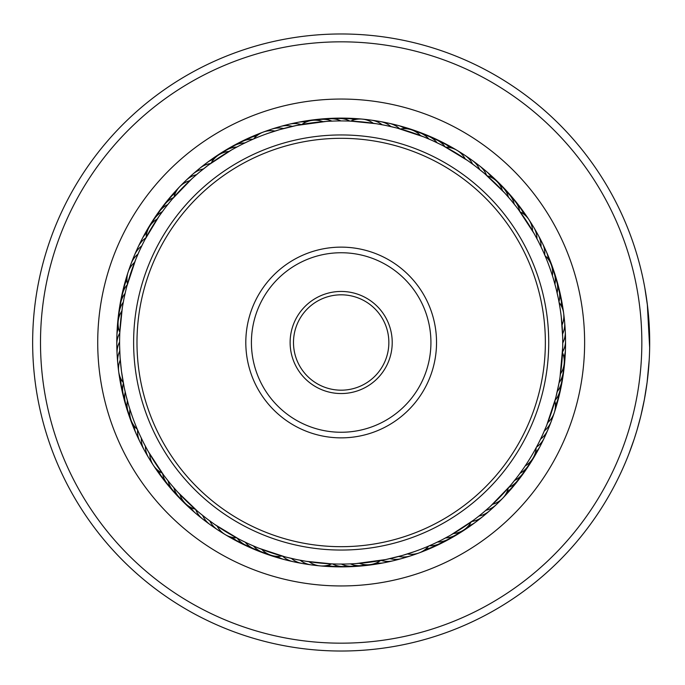 <?xml version="1.0" encoding="UTF-8"?>
<svg xmlns="http://www.w3.org/2000/svg" width="685" height="685" viewBox="0 0 685 685"><rect width="100%" height="100%" fill="white"/><g stroke="black" fill="none" stroke-linecap="round" stroke-linejoin="round"><path stroke-width="1.03" d="M353.845 42.093A300.672 300.672 0 0 0 40.766 329.819A300.672 300.672 0 0 0 328.492 642.907A300.672 300.672 0 0 0 641.571 355.181A300.672 300.672 0 0 0 353.845 42.093M328.166 650.75A308.524 308.524 0 0 1 32.923 329.494A308.524 308.524 0 0 1 354.179 34.25A308.524 308.524 0 0 1 649.423 355.506A308.524 308.524 0 0 1 328.166 650.75M351.439 99.265A243.458 243.458 0 0 1 584.408 352.766A243.458 243.458 0 0 1 330.906 585.735A243.458 243.458 0 0 1 97.938 332.234A243.458 243.458 0 0 1 351.439 99.265M331.711 566.683A224.38 224.38 0 0 0 565.356 351.962A224.38 224.38 0 0 0 350.634 118.317A224.38 224.38 0 0 0 116.989 333.038A224.38 224.38 0 0 0 331.711 566.683M649.217 359.736L647.102 382.393L644.397 399.441L640.929 415.521M640.364 417.807L639.233 422.174M638.3 425.573L637.547 428.228M637.341 428.921L636.271 432.518M637.786 427.397L636.605 431.413M636.074 433.168L635.457 435.129M634.807 437.193L634.019 439.607M633.719 440.489L634.199 439.051M634.447 438.289L636.947 430.283M637.084 429.82L640.86 415.804M649.645 336.892L649.568 333.535M648.832 319.416L648.078 310.93M647.779 308.139L647.496 305.75M649.654 347.56L647.316 304.217L644.816 287.82L647.522 305.964M647.804 308.404L649.645 336.969M647.394 304.893L648.113 311.307M648.447 314.8L648.558 316.059M648.858 365.216L648.241 372.426M633.394 441.474L629.027 453.513M628.976 453.65L634.199 439.068M124.062 298.249L124.182 297.658M122.444 307.068L122.041 309.654M121.827 311.11A22.442 22.442 0 0 0 119.832 332.293L122.29 308.036M164.76 208.428L165.427 207.555M144.818 239.818L158.929 216.469M240.401 145.16L240.94 144.886M208.814 164.794L231.658 149.878M346.422 120.988L342.397 120.928M337.431 120.954L333.407 121.057M327.045 121.373L324.433 121.553M296.596 125.449L326.069 121.442M432.629 140.682L433.177 140.93M397.583 128.223L423.493 136.786M484.963 173.922L504.597 192.87M550.269 269.196L552.41 275.61A22.442 22.442 0 0 0 545.02 255.659L543.779 252.808M543.385 251.909L544.438 254.306M555.963 396.915L558.943 383.394M559.893 377.932L560.424 374.507M562.685 347.817L562.745 344.058M517.586 476.572L517.218 477.051M537.519 445.181L533.94 451.757M441.936 539.84L441.405 540.114M473.523 520.206L450.687 535.122M337.32 564.046L339.94 564.072M344.906 564.046L348.93 563.943M355.301 563.627L357.912 563.447M385.741 559.551L356.277 563.558M249.717 544.318L249.169 544.07M284.763 556.777L258.853 548.214M171.207 484.655L170.822 484.192M197.374 511.078L177.749 492.13M139.637 250.402L142.994 243.398M143.422 242.55L144.098 241.223M136.067 258.656L139.132 251.523M139.526 250.659L140.151 249.306M126.811 286.424L135.613 259.795M135.964 258.913L136.401 257.843M199.558 172.081L207.555 165.744M192.759 177.972L198.616 172.868M199.344 172.26L200.234 171.524M172.372 198.967L191.851 178.794M192.553 178.16L193.41 177.381M267.981 133.361L280.011 129.534L296.494 125.475M250.068 140.519L252.679 139.363M386.117 125.526L396.058 127.83M377.341 123.899L384.91 125.286M385.843 125.475L386.468 125.603M362.245 119.113A22.442 22.442 0 0 0 350.643 121.125L376.048 123.685M376.853 123.814L374.335 123.42M475.801 166.515L483.764 172.903M468.549 161.198L474.825 165.77M475.587 166.344L476.092 166.738M443.546 145.991L467.547 160.495M468.326 161.035L469.542 161.9M542.726 250.462L545.02 255.659M538.83 242.362L542.212 249.349M543.008 251.07L543.214 251.541M534.6 234.424L538.273 241.266M538.701 242.113L538.992 242.678M518.673 209.867L534 233.354M534.463 234.176L535.19 235.477M562.719 338.715L562.727 345.788M562.71 346.61L562.693 347.389M561.246 316.744L562.676 336.806M558.712 300.407L559.97 307.539M542.7 434.598L539.352 441.602M538.924 442.45L538.247 443.777M546.27 426.344L542.554 434.924M555.535 398.576L546.733 425.205M546.382 426.087L545.808 427.466M489.587 507.028L483.73 512.132M483.002 512.74L481.846 513.69M509.974 486.033L490.494 506.206M489.792 506.84L488.679 507.842M414.365 551.639L402.335 555.466L385.843 559.525M431.995 544.609L429.666 545.637M296.228 559.474L286.287 557.17M305.005 561.101L297.436 559.713M296.502 559.525L295.877 559.397M320.092 565.887A22.442 22.442 0 0 0 331.703 563.875L306.298 561.315M305.484 561.186L308.002 561.58M206.536 518.485L200.457 513.656M199.72 513.056L198.581 512.097M213.788 523.802L207.521 519.23M206.759 518.656L205.577 517.749M238.8 539.009L214.799 524.504M214.02 523.965L212.804 523.1M139.612 434.538L137.325 429.341A22.442 22.442 0 0 1 129.927 409.39M143.516 442.638L140.125 435.651M139.338 433.93L139.123 433.459M147.746 450.576L144.073 443.734M143.644 442.887L143.353 442.322M163.672 475.133L148.345 451.646M147.874 450.824L147.155 449.523M119.635 338.082L119.652 337.611M120.029 356.371L119.618 345.754M132.068 415.804L129.636 408.448M124.216 387.53L121.476 371.287L120.123 357.81M124.353 296.845L125.809 290.389M126.031 289.472L126.382 288.085M122.641 305.912L123.874 299.165M165.633 207.29L169.752 202.109M170.351 201.381L171.259 200.277M159.468 215.698L164.194 209.182M249.794 140.648L251.095 140.057M241.677 144.518L247.636 141.632M232.48 149.416L239.562 145.597M433.93 141.273L442.013 145.203M424.366 137.137L431.773 140.288M511.138 200.345L516.19 206.613M516.764 207.358L517.637 208.497M505.23 193.564L510.53 199.626M556.04 288.376L558.301 298.335M553.66 279.703L556.331 289.558M297.478 125.278L292.812 126.263M288.702 127.222L284.078 128.403M280.011 129.534L274.985 131.04A22.442 22.442 0 0 0 253.655 138.944M119.644 337.774L119.601 340.942M560.869 313.713A221.58 221.58 0 0 0 312.386 122.803A221.58 221.58 0 0 0 121.476 371.287A221.58 221.58 0 0 0 369.96 562.197A221.58 221.58 0 0 0 560.869 313.713M119.935 354.736L120.2 358.923M139.535 434.367L137.899 430.694M402.335 555.466L407.361 553.96A22.442 22.442 0 0 0 428.69 546.056L431.242 544.943M393.644 557.778L398.721 556.468A22.442 22.442 0 0 0 414.673 554.054A22.442 22.442 162.7 0 1 398.721 556.468M384.867 559.722L389.534 558.737M538.47 443.349L540.585 439.085A22.442 22.442 113.6 0 0 549.207 425.445M128.677 405.297L126.014 395.442M126.305 396.624L124.242 387.659M177.115 491.436L171.807 485.374M170.291 483.559L166.155 478.387M165.573 477.642L164.708 476.503M257.98 547.863L250.573 544.712M248.415 543.727L240.324 539.797M345.308 564.038L338.304 564.055M449.865 535.584L442.775 539.403M440.669 540.482L433.468 543.941M432.552 544.352L428.69 546.056M522.056 470.467L518.151 475.818M516.713 477.71L511.078 484.723M562.702 347.218L560.047 376.964M123.24 382.53A22.442 22.442 0 0 1 120.286 359.967M118.565 367.083A22.442 22.442 -94.4 0 1 119.755 350.994A22.442 22.442 0 0 0 118.565 367.083M117.752 358.032A22.442 22.442 -92.1 0 1 119.592 342.003M117.306 348.956A22.442 22.442 90.2 0 1 116.801 344.427A22.442 22.442 0 0 0 117.306 348.956M116.801 344.392A22.442 22.442 90.2 0 1 119.798 333.013A22.442 22.442 0 0 0 116.801 344.392M117.221 339.863A22.442 22.442 92.6 0 1 118.462 327.79A22.442 22.442 0 0 0 117.221 339.863M117.52 330.778A22.442 22.442 -85.1 0 1 118.12 321.916A22.442 22.442 0 0 0 117.52 330.778M118.154 321.479A22.442 22.442 97.2 0 1 119.139 312.882M119.19 312.446A22.442 22.442 99.5 0 1 120.526 303.892A22.442 22.442 0 0 0 119.19 312.446M120.594 303.464A22.442 22.442 101.9 0 1 121.014 299.157M121.022 299.139A22.442 22.442 101.9 0 1 122.273 294.97M122.358 294.55A22.442 22.442 -75.8 0 1 124.379 286.133A22.442 22.442 0 0 0 122.358 294.55M124.49 285.705A22.442 22.442 -73.5 0 1 126.845 277.382M129.97 415.881A22.442 22.442 -93.3 0 1 127.393 400.759A22.442 22.442 0 0 0 129.97 415.881M127.162 407.25A22.442 22.442 89.1 0 1 125.201 392.034A22.442 22.442 0 0 0 127.162 407.25M124.713 398.516A22.442 22.442 91.4 0 1 123.368 383.232A22.442 22.442 0 0 0 124.713 398.516M122.624 389.679A22.442 22.442 -86.3 0 1 120.98 378.985M120.885 380.774A22.442 22.442 -84 0 1 119.678 375.902A22.442 22.442 0 0 0 120.885 380.774M118.548 367.323A22.442 22.442 98.4 0 1 118.505 366.886A22.442 22.442 0 0 0 118.548 367.323M117.726 358.264A22.442 22.442 100.7 0 1 117.7 357.827A22.442 22.442 0 0 0 117.726 358.264M117.263 349.187A22.442 22.442 -77 0 1 117.255 348.751M117.178 340.094A22.442 22.442 -74.7 0 1 117.186 339.657M162.191 473.121A22.442 22.442 0 0 1 153.38 465.303M153.371 465.286A22.442 22.442 0 0 1 149.741 454.078M236.59 537.845A22.442 22.442 0 0 1 225.254 534.625M225.245 534.617A22.442 22.442 0 0 1 217.111 526.089M320.075 565.887A22.442 22.442 0 0 1 309.055 561.734M508.347 487.925A22.442 22.442 0 0 1 492.549 504.306M554.884 400.99A22.442 22.442 0 0 1 547.76 422.602M559.106 302.47A22.442 22.442 0 0 1 562.06 325.033M520.155 211.879A22.442 22.442 0 0 1 528.966 219.697M528.974 219.714A22.442 22.442 0 0 1 532.605 230.922M445.755 147.155A22.442 22.442 0 0 1 457.083 150.375M457.101 150.383A22.442 22.442 0 0 1 465.235 158.911M362.262 119.113A22.442 22.442 0 0 1 373.291 123.266M173.999 197.075A22.442 22.442 0 0 1 179.658 186.74M179.667 186.731A22.442 22.442 0 0 1 189.788 180.694M127.453 284.01A22.442 22.442 0 0 1 128.069 272.245M128.078 272.228A22.442 22.442 0 0 1 134.577 262.398M151.274 461.236A22.442 22.442 -120.1 0 1 145.374 446.218A22.442 22.442 0 0 0 151.274 461.236M221.597 531.868A22.442 22.442 -145.8 0 1 209.764 520.908A22.442 22.442 0 0 0 221.597 531.868M315.605 564.997A22.442 22.442 -171.6 0 1 300.184 560.253A22.442 22.442 0 0 0 315.605 564.997M499.185 501.214A22.442 22.442 137 0 1 485.862 510.316A22.442 22.442 0 0 0 499.185 501.214M552.401 416.934A22.442 22.442 111.3 0 1 544.344 430.916A22.442 22.442 0 0 0 552.401 416.934M563.781 317.917A22.442 22.442 85.6 0 1 562.582 334.006A22.442 22.442 0 0 0 563.781 317.917M531.072 223.764A22.442 22.442 59.9 0 1 536.971 238.782A22.442 22.442 0 0 0 531.072 223.764M460.748 153.132A22.442 22.442 34.2 0 1 472.581 164.092A22.442 22.442 0 0 0 460.748 153.132M366.74 120.003A22.442 22.442 8.4 0 1 382.161 124.747A22.442 22.442 0 0 0 366.74 120.003M267.664 130.946A22.442 22.442 -17.3 0 1 283.624 128.532A22.442 22.442 0 0 0 267.664 130.946M183.152 183.785A22.442 22.442 -43 0 1 196.484 174.684A22.442 22.442 0 0 0 183.152 183.785M129.944 268.066A22.442 22.442 -68.7 0 1 138.002 254.084A22.442 22.442 0 0 0 129.944 268.066M146.616 453.436A22.442 22.442 -117.8 0 1 141.324 438.186M214.011 526.859A22.442 22.442 -143.5 0 1 202.632 515.428M306.597 563.781A22.442 22.442 -169.2 0 1 291.382 558.412M406.034 556.862A22.442 22.442 165.1 0 1 389.988 558.635M492.618 507.499A22.442 22.442 139.3 0 1 478.935 516.045M564.594 326.968A22.442 22.442 87.9 0 1 562.745 342.997M535.73 231.564A22.442 22.442 62.2 0 1 541.022 246.814M468.326 158.141A22.442 22.442 36.5 0 1 479.714 169.572M375.748 121.219A22.442 22.442 10.8 0 1 390.964 126.588M276.312 128.138A22.442 22.442 -14.9 0 1 292.349 126.365M189.728 177.501A22.442 22.442 -40.7 0 1 203.411 168.955M133.138 259.555A22.442 22.442 -66.4 0 1 141.752 245.915M142.274 445.447A22.442 22.442 64.5 0 1 139.86 441.594A22.442 22.442 0 0 0 142.274 445.447M139.843 441.56A22.442 22.442 64.5 0 1 137.608 430A22.442 22.442 0 0 0 139.843 441.56M206.639 521.55A22.442 22.442 38.8 0 1 202.786 519.127A22.442 22.442 0 0 0 206.639 521.55M202.76 519.102A22.442 22.442 38.8 0 1 195.73 509.657A22.442 22.442 0 0 0 202.76 519.102M297.65 562.197A22.442 22.442 13.1 0 1 293.129 561.674A22.442 22.442 0 0 0 297.65 562.197M293.094 561.666A22.442 22.442 13.1 0 1 282.657 556.211A22.442 22.442 0 0 0 293.094 561.666M397.283 559.32A22.442 22.442 -12.6 0 1 392.984 560.818A22.442 22.442 0 0 0 397.283 559.32M392.95 560.827A22.442 22.442 -12.6 0 1 381.185 560.433A22.442 22.442 0 0 0 392.95 560.827M485.793 513.502A22.442 22.442 -38.3 0 1 482.574 516.721A22.442 22.442 0 0 0 485.793 513.502M482.548 516.738A22.442 22.442 -38.3 0 1 471.777 521.49A22.442 22.442 0 0 0 482.548 516.738M545.671 433.819A22.442 22.442 -64.1 0 1 544.164 438.109A22.442 22.442 0 0 0 545.671 433.819M544.147 438.143A22.442 22.442 -64.1 0 1 536.509 447.099A22.442 22.442 0 0 0 544.147 438.143M565.039 336.044A22.442 22.442 -89.8 0 1 565.545 340.573A22.442 22.442 0 0 0 565.039 336.044M565.545 340.608A22.442 22.442 -89.8 0 1 562.548 351.987A22.442 22.442 0 0 0 565.545 340.608M540.071 239.553A22.442 22.442 -115.5 0 1 542.486 243.406A22.442 22.442 0 0 0 540.071 239.553M542.503 243.44A22.442 22.442 -115.5 0 1 544.738 255A22.442 22.442 0 0 0 542.503 243.44M475.707 163.45A22.442 22.442 -141.2 0 1 479.56 165.873A22.442 22.442 0 0 0 475.707 163.45M479.586 165.898A22.442 22.442 -141.2 0 1 486.615 175.343A22.442 22.442 0 0 0 479.586 165.898M384.696 122.803A22.442 22.442 -166.9 0 1 389.217 123.326A22.442 22.442 0 0 0 384.696 122.803M389.251 123.334A22.442 22.442 -166.9 0 1 399.68 128.789A22.442 22.442 0 0 0 389.251 123.334M285.063 125.68A22.442 22.442 167.4 0 1 289.361 124.182A22.442 22.442 0 0 0 285.063 125.68M289.395 124.173A22.442 22.442 167.4 0 1 301.16 124.567A22.442 22.442 0 0 0 289.395 124.173M196.544 171.498A22.442 22.442 141.7 0 1 199.772 168.279A22.442 22.442 0 0 0 196.544 171.498M199.797 168.262A22.442 22.442 141.7 0 1 210.569 163.51A22.442 22.442 0 0 0 199.797 168.262M136.675 251.181A22.442 22.442 115.9 0 1 138.182 246.891A22.442 22.442 0 0 0 136.675 251.181M138.199 246.857A22.442 22.442 115.9 0 1 145.836 237.9A22.442 22.442 0 0 0 138.199 246.857M138.259 437.295A22.442 22.442 66.8 0 1 135.998 433.331A22.442 22.442 0 0 0 138.259 437.295M135.99 433.314A22.442 22.442 66.8 0 1 134.132 425.873A22.442 22.442 0 0 0 135.99 433.314M199.481 515.942A22.442 22.442 41.1 0 1 195.73 513.356A22.442 22.442 0 0 0 199.481 515.942M195.713 513.348A22.442 22.442 41.1 0 1 190.807 507.448A22.442 22.442 0 0 0 195.713 513.348M288.77 560.244A22.442 22.442 15.4 0 1 284.266 559.542A22.442 22.442 0 0 0 288.77 560.244M284.241 559.542A22.442 22.442 15.4 0 1 277.271 556.348A22.442 22.442 0 0 0 284.249 559.542M388.438 561.417A22.442 22.442 -10.3 0 1 376.382 562.899A22.442 22.442 0 0 0 388.438 561.417M478.738 519.23A22.442 22.442 -36 0 1 475.381 522.321A22.442 22.442 0 0 0 478.738 519.23M475.364 522.33A22.442 22.442 -36 0 1 468.523 525.797A22.442 22.442 0 0 0 475.364 522.33M541.801 442.039A22.442 22.442 -61.7 0 1 535.439 452.383A22.442 22.442 0 0 0 541.801 442.039M565.116 345.137A22.442 22.442 -87.4 0 1 563.883 357.21A22.442 22.442 0 0 0 565.116 345.137M544.087 247.705A22.442 22.442 -113.2 0 1 546.347 251.669A22.442 22.442 0 0 0 544.087 247.705M546.356 251.686A22.442 22.442 -113.2 0 1 548.214 259.127A22.442 22.442 0 0 0 546.356 251.686M482.865 169.058A22.442 22.442 -138.9 0 1 486.615 171.644A22.442 22.442 0 0 0 482.865 169.058M486.633 171.652A22.442 22.442 -138.9 0 1 491.53 177.552A22.442 22.442 0 0 0 486.633 171.652M393.575 124.756A22.442 22.442 -164.6 0 1 398.079 125.458A22.442 22.442 0 0 0 393.575 124.756M398.096 125.458A22.442 22.442 -164.6 0 1 405.075 128.652A22.442 22.442 0 0 0 398.096 125.458M293.908 123.583A22.442 22.442 169.7 0 1 305.955 122.101A22.442 22.442 0 0 0 293.908 123.583M203.608 165.77A22.442 22.442 144 0 1 213.814 159.203A22.442 22.442 0 0 0 203.608 165.77M140.545 242.961A22.442 22.442 118.3 0 1 146.898 232.617A22.442 22.442 0 0 0 140.545 242.961M134.577 428.981A22.442 22.442 -110.8 0 1 131.28 420.736A22.442 22.442 0 0 0 134.577 428.981M192.562 510.051A22.442 22.442 -136.5 0 1 186.003 504.057A22.442 22.442 0 0 0 192.562 510.051M279.977 557.941A22.442 22.442 -162.3 0 1 271.466 555.381A22.442 22.442 0 0 0 279.977 557.941M379.516 563.156A22.442 22.442 172 0 1 370.739 564.543A22.442 22.442 0 0 0 379.516 563.156M471.451 524.667A22.442 22.442 146.3 0 1 464.147 529.728A22.442 22.442 0 0 0 471.451 524.667M537.597 450.105A22.442 22.442 120.6 0 1 533.204 457.828A22.442 22.442 0 0 0 537.597 450.105M564.825 354.222A22.442 22.442 94.9 0 1 564.226 363.084A22.442 22.442 0 0 0 564.825 354.222M547.76 256.019A22.442 22.442 69.2 0 1 551.065 264.264A22.442 22.442 0 0 0 547.76 256.019M489.784 174.949A22.442 22.442 43.5 0 1 496.334 180.943A22.442 22.442 0 0 0 489.784 174.949M402.369 127.059A22.442 22.442 17.7 0 1 410.872 129.619A22.442 22.442 0 0 0 402.369 127.059M302.83 121.844A22.442 22.442 -8 0 1 311.606 120.457A22.442 22.442 0 0 0 302.83 121.844M210.886 160.333A22.442 22.442 -33.7 0 1 218.198 155.272A22.442 22.442 0 0 0 210.886 160.333M144.749 234.895A22.442 22.442 -59.4 0 1 149.142 227.172A22.442 22.442 0 0 0 144.749 234.895M131.118 420.325A22.442 22.442 71.5 0 1 128.275 412.147M185.686 503.758A22.442 22.442 45.8 0 1 179.581 497.627M271.054 555.244A22.442 22.442 20.1 0 1 262.886 552.375M370.302 564.603A22.442 22.442 -5.6 0 1 361.706 565.553M463.788 529.967A22.442 22.442 -31.4 0 1 456.45 534.557M532.981 458.205A22.442 22.442 -57.1 0 1 528.366 465.526M564.183 363.521A22.442 22.442 -82.8 0 1 563.207 372.118M551.219 264.675A22.442 22.442 -108.5 0 1 554.071 272.853M496.651 181.242A22.442 22.442 -134.2 0 1 502.764 187.373M411.291 129.756A22.442 22.442 -159.9 0 1 419.451 132.625M312.043 120.397A22.442 22.442 174.4 0 1 320.64 119.447M218.558 155.033A22.442 22.442 148.6 0 1 225.896 150.443M149.364 226.795A22.442 22.442 122.9 0 1 153.979 219.474M128.138 411.736A22.442 22.442 73.8 0 1 126.485 407.746A22.442 22.442 0 0 0 128.138 411.736M126.477 407.712A22.442 22.442 73.8 0 1 125.62 403.456A22.442 22.442 0 0 0 126.477 407.712M179.273 497.31A22.442 22.442 48.1 0 1 176.054 494.433A22.442 22.442 0 0 0 179.273 497.31M176.028 494.407A22.442 22.442 48.1 0 1 173.416 490.94A22.442 22.442 0 0 0 176.028 494.407M262.475 552.23A22.442 22.442 22.4 0 1 258.331 551.031A22.442 22.442 0 0 0 262.475 552.23M258.296 551.014A22.442 22.442 22.4 0 1 254.435 549.028A22.442 22.442 0 0 0 258.296 551.014M361.269 565.604A22.442 22.442 -3.3 0 1 357.013 566.324A22.442 22.442 0 0 0 361.269 565.604M356.971 566.324A22.442 22.442 -3.3 0 1 352.629 566.204A22.442 22.442 0 0 0 356.971 566.324M456.073 534.788A22.442 22.442 -29 0 1 452.554 537.28A22.442 22.442 0 0 0 456.073 534.788M452.52 537.305A22.442 22.442 -29 0 1 448.564 539.078A22.442 22.442 0 0 0 452.52 537.305M528.126 465.886A22.442 22.442 -54.7 0 1 526.037 469.67A22.442 22.442 0 0 0 528.126 465.886M526.02 469.696A22.442 22.442 -54.7 0 1 523.22 473.018A22.442 22.442 0 0 0 526.02 469.696M563.147 372.554A22.442 22.442 -80.5 0 1 561.82 381.108A22.442 22.442 0 0 0 563.147 372.554M554.208 273.264A22.442 22.442 -106.2 0 1 555.86 277.254A22.442 22.442 0 0 0 554.208 273.264M555.869 277.288A22.442 22.442 -106.2 0 1 556.717 281.544A22.442 22.442 0 0 0 555.869 277.288M503.073 187.69A22.442 22.442 -131.9 0 1 506.283 190.567A22.442 22.442 0 0 0 503.073 187.69M506.309 190.593A22.442 22.442 -131.9 0 1 508.929 194.06A22.442 22.442 0 0 0 506.309 190.593M419.862 132.77A22.442 22.442 -157.6 0 1 424.015 133.969A22.442 22.442 0 0 0 419.862 132.77M424.049 133.986A22.442 22.442 -157.6 0 1 427.911 135.972A22.442 22.442 0 0 0 424.049 133.986M321.077 119.395A22.442 22.442 176.7 0 1 325.332 118.676A22.442 22.442 0 0 0 321.077 119.395M325.366 118.676A22.442 22.442 176.7 0 1 329.708 118.796A22.442 22.442 0 0 0 325.366 118.676M226.264 150.212A22.442 22.442 151 0 1 229.792 147.72A22.442 22.442 0 0 0 226.264 150.212M229.817 147.695A22.442 22.442 151 0 1 233.782 145.922A22.442 22.442 0 0 0 229.817 147.695M154.211 219.114A22.442 22.442 125.3 0 1 156.308 215.33A22.442 22.442 0 0 0 154.211 219.114M156.326 215.304A22.442 22.442 125.3 0 1 159.125 211.982A22.442 22.442 0 0 0 156.326 215.304M125.501 403.037A22.442 22.442 76.1 0 1 123.326 394.654M173.125 490.614A22.442 22.442 50.4 0 1 167.534 484.012M254.032 548.856A22.442 22.442 24.7 0 1 249.922 547.495M249.914 547.486A22.442 22.442 24.7 0 1 246.129 545.337M352.201 566.23A22.442 22.442 -1 0 1 343.545 566.486M448.178 539.292A22.442 22.442 -26.7 0 1 444.548 541.647M444.539 541.655A22.442 22.442 -26.7 0 1 440.498 543.274M522.963 473.378A22.442 22.442 -52.4 0 1 520.72 477.068M520.711 477.085A22.442 22.442 -52.4 0 1 517.774 480.296M561.751 381.536A22.442 22.442 -78.1 0 1 561.323 385.843M561.323 385.86A22.442 22.442 -78.1 0 1 560.073 390.03M556.845 281.963A22.442 22.442 -103.9 0 1 559.011 290.346M509.22 194.386A22.442 22.442 -129.6 0 1 514.812 200.988M428.313 136.144A22.442 22.442 -155.3 0 1 432.415 137.505M432.432 137.514A22.442 22.442 -155.3 0 1 436.217 139.663M330.144 118.77A22.442 22.442 179 0 1 338.792 118.514M234.167 145.708A22.442 22.442 153.3 0 1 237.789 143.353M237.806 143.345A22.442 22.442 153.3 0 1 241.848 141.726M159.374 211.622A22.442 22.442 127.6 0 1 161.626 207.932M161.634 207.915A22.442 22.442 127.6 0 1 164.571 204.704M123.223 394.235A22.442 22.442 -101.5 0 1 121.391 385.775A22.442 22.442 0 0 0 123.223 394.235M167.251 483.678A22.442 22.442 -127.2 0 1 161.934 476.846A22.442 22.442 0 0 0 167.251 483.678M245.727 545.157A22.442 22.442 -153 0 1 237.978 541.313A22.442 22.442 0 0 0 245.727 545.157M343.108 566.495A22.442 22.442 -178.7 0 1 334.46 566.401A22.442 22.442 0 0 0 343.108 566.495M440.104 543.47A22.442 22.442 155.6 0 1 432.269 547.144A22.442 22.442 0 0 0 440.104 543.47M517.509 480.647A22.442 22.442 129.9 0 1 512.038 487.352A22.442 22.442 0 0 0 517.509 480.647M559.979 390.45A22.442 22.442 104.2 0 1 557.967 398.867A22.442 22.442 0 0 0 559.979 390.45M559.123 290.765A22.442 22.442 78.5 0 1 560.955 299.225A22.442 22.442 0 0 0 559.123 290.765M515.086 201.321A22.442 22.442 52.8 0 1 520.412 208.154A22.442 22.442 0 0 0 515.086 201.321M436.61 139.843A22.442 22.442 27 0 1 444.368 143.687A22.442 22.442 0 0 0 436.61 139.843M339.229 118.505A22.442 22.442 1.3 0 1 347.886 118.599A22.442 22.442 0 0 0 339.229 118.505M242.233 141.53A22.442 22.442 -24.4 0 1 250.076 137.856A22.442 22.442 0 0 0 242.233 141.53M164.837 204.353A22.442 22.442 -50.1 0 1 170.308 197.648A22.442 22.442 0 0 0 164.837 204.353M121.305 385.347A22.442 22.442 -99.2 0 1 119.815 376.818M161.669 476.503A22.442 22.442 -124.9 0 1 156.625 469.465M237.584 541.116A22.442 22.442 -150.6 0 1 229.989 536.963M334.023 566.392A22.442 22.442 -176.3 0 1 325.375 565.938M431.867 547.324A22.442 22.442 157.9 0 1 423.887 550.671M511.755 487.686A22.442 22.442 132.2 0 1 506.018 494.168M557.855 399.295A22.442 22.442 106.5 0 1 555.501 407.618M561.041 299.653A22.442 22.442 80.8 0 1 562.531 308.181M520.677 208.497A22.442 22.442 55.1 0 1 525.712 215.535M444.762 143.884A22.442 22.442 29.4 0 1 452.348 148.037M348.322 118.608A22.442 22.442 3.7 0 1 356.971 119.062M250.47 137.676A22.442 22.442 -22.1 0 1 258.459 134.328M170.591 197.314A22.442 22.442 -47.8 0 1 176.328 190.832M195.191 509.186A22.442 22.442 0 0 1 179.872 494.416M281.972 556.023A22.442 22.442 0 0 1 261.764 549.361M380.475 560.561A22.442 22.442 0 0 1 359.377 563.327M471.194 521.91A22.442 22.442 0 0 1 453.384 533.564M536.167 447.733A22.442 22.442 0 0 1 525.172 465.954M562.513 352.707A22.442 22.442 0 0 1 560.51 373.89M487.155 175.814A22.442 22.442 0 0 1 502.473 190.584M400.374 128.977A22.442 22.442 0 0 1 420.581 135.639M301.871 124.439A22.442 22.442 0 0 1 322.969 121.673M211.143 163.09A22.442 22.442 0 0 1 228.953 151.436M146.179 237.267A22.442 22.442 0 0 1 157.173 219.046M182.724 500.247A22.442 22.442 -119 0 1 173.844 487.746A22.442 22.442 0 0 0 182.724 500.247M266.859 553.377A22.442 22.442 -144.7 0 1 253.433 545.962A22.442 22.442 0 0 0 266.859 553.377M365.713 564.731A22.442 22.442 -170.4 0 1 350.403 563.883A22.442 22.442 0 0 0 365.713 564.731M459.712 532.074A22.442 22.442 163.9 0 1 445.541 537.956A22.442 22.442 0 0 0 459.712 532.074M530.224 461.87A22.442 22.442 138.2 0 1 520.009 473.318A22.442 22.442 0 0 0 530.224 461.87M563.293 368.025A22.442 22.442 112.4 0 1 559.063 382.761A22.442 22.442 0 0 0 563.293 368.025M552.375 269.119A22.442 22.442 86.7 0 1 554.953 284.241A22.442 22.442 0 0 0 552.375 269.119M499.622 184.753A22.442 22.442 61 0 1 508.501 197.254A22.442 22.442 0 0 0 499.622 184.753M415.478 131.623A22.442 22.442 35.3 0 1 428.913 139.038A22.442 22.442 0 0 0 415.478 131.623M316.624 120.269A22.442 22.442 9.6 0 1 331.942 121.117A22.442 22.442 0 0 0 316.624 120.269M222.634 152.926A22.442 22.442 -16.1 0 1 236.804 147.044A22.442 22.442 0 0 0 222.634 152.926M152.121 223.13A22.442 22.442 -41.8 0 1 162.328 211.682A22.442 22.442 0 0 0 152.121 223.13M119.044 316.975A22.442 22.442 -67.6 0 1 123.283 302.239A22.442 22.442 0 0 0 119.044 316.975M176.456 493.688A22.442 22.442 63.3 0 1 168.082 480.836A22.442 22.442 0 0 0 176.456 493.688M258.365 550.183A22.442 22.442 37.6 0 1 245.247 542.237A22.442 22.442 0 0 0 258.365 550.183M356.679 565.545A22.442 22.442 11.9 0 1 341.413 564.08A22.442 22.442 0 0 0 356.679 565.545M451.92 536.732A22.442 22.442 -13.8 0 1 437.527 542.032A22.442 22.442 0 0 0 451.92 536.732M525.224 469.448A22.442 22.442 -39.5 0 1 514.555 480.468A22.442 22.442 0 0 0 525.224 469.448M562.077 377.015A22.442 22.442 -65.2 0 1 557.247 391.572A22.442 22.442 0 0 0 562.077 377.015M555.175 277.75A22.442 22.442 -90.9 0 1 557.136 292.966A22.442 22.442 0 0 0 555.175 277.75M505.89 191.312A22.442 22.442 -116.7 0 1 514.255 204.164A22.442 22.442 0 0 0 505.89 191.312M423.981 134.817A22.442 22.442 -142.4 0 1 437.099 142.763A22.442 22.442 0 0 0 423.981 134.817M325.666 119.455A22.442 22.442 -168.1 0 1 340.933 120.92A22.442 22.442 0 0 0 325.666 119.455M230.425 148.268A22.442 22.442 166.2 0 1 244.819 142.968A22.442 22.442 0 0 0 230.425 148.268M157.113 215.552A22.442 22.442 140.5 0 1 167.791 204.532A22.442 22.442 0 0 0 157.113 215.552M120.269 307.985A22.442 22.442 114.8 0 1 125.098 293.428A22.442 22.442 0 0 0 120.269 307.985M170.454 486.881A22.442 22.442 65.7 0 1 162.61 473.703A22.442 22.442 0 0 0 170.454 486.881M250.008 546.656A22.442 22.442 40 0 1 237.224 538.179A22.442 22.442 0 0 0 250.008 546.656M347.612 565.99A22.442 22.442 14.2 0 1 332.422 563.901A22.442 22.442 0 0 0 347.612 565.99M443.948 541.064A22.442 22.442 -11.5 0 1 429.349 545.774A22.442 22.442 0 0 0 443.948 541.064M519.924 476.811A22.442 22.442 -37.2 0 1 508.818 487.386A22.442 22.442 0 0 0 519.924 476.811M560.493 385.955A22.442 22.442 -62.9 0 1 555.073 400.297A22.442 22.442 0 0 0 560.493 385.955M557.624 286.484A22.442 22.442 -88.6 0 1 558.969 301.768A22.442 22.442 0 0 0 557.624 286.484M511.892 198.119A22.442 22.442 -114.3 0 1 519.727 211.297A22.442 22.442 0 0 0 511.892 198.119M432.338 138.344A22.442 22.442 -140 0 1 445.122 146.821A22.442 22.442 0 0 0 432.338 138.344M334.725 119.01A22.442 22.442 -165.8 0 1 349.924 121.099A22.442 22.442 0 0 0 334.725 119.01M238.397 143.936A22.442 22.442 168.5 0 1 252.996 139.226A22.442 22.442 0 0 0 238.397 143.936M162.422 208.189A22.442 22.442 142.8 0 1 173.528 197.614A22.442 22.442 0 0 0 162.422 208.189M121.844 299.045A22.442 22.442 117.1 0 1 127.264 284.703A22.442 22.442 0 0 0 121.844 299.045M164.734 479.834A22.442 22.442 -112 0 1 158.612 470.912M241.796 542.785A22.442 22.442 -137.7 0 1 232.403 537.4M338.536 566.067A22.442 22.442 -163.4 0 1 327.738 565.288M435.806 545.072A22.442 22.442 170.8 0 1 425.736 549.053M514.324 483.952A22.442 22.442 145.1 0 1 506.986 491.907M558.549 394.817A22.442 22.442 119.4 0 1 555.389 405.169M559.722 295.321A22.442 22.442 93.7 0 1 561.366 306.015M517.603 205.166A22.442 22.442 68 0 1 523.734 214.088M440.549 142.215A22.442 22.442 42.3 0 1 449.934 147.6M343.801 118.933A22.442 22.442 16.6 0 1 354.599 119.712M246.54 139.928A22.442 22.442 -9.2 0 1 256.61 135.947M168.013 201.047A22.442 22.442 -34.9 0 1 175.36 193.093M123.788 290.183A22.442 22.442 -60.6 0 1 126.956 279.831M159.305 472.564A22.442 22.442 -109.7 0 1 156.103 468.694A22.442 22.442 0 0 0 159.305 472.564M233.748 538.59A22.442 22.442 -135.4 0 1 229.184 536.501A22.442 22.442 0 0 0 233.748 538.59M329.468 565.784A22.442 22.442 -161.1 0 1 324.45 565.878A22.442 22.442 0 0 0 329.468 565.784M427.508 548.745A22.442 22.442 173.2 0 1 423.022 551.014A22.442 22.442 0 0 0 427.508 548.745M508.441 490.862A22.442 22.442 147.5 0 1 505.384 494.844A22.442 22.442 0 0 0 508.441 490.862M556.246 403.593A22.442 22.442 121.7 0 1 555.227 408.508A22.442 22.442 0 0 0 556.246 403.593M561.46 304.226A22.442 22.442 96 0 1 562.668 309.098A22.442 22.442 0 0 0 561.46 304.226M523.032 212.436A22.442 22.442 70.3 0 1 526.243 216.306A22.442 22.442 0 0 0 523.032 212.436M448.589 146.41A22.442 22.442 44.6 0 1 453.162 148.499A22.442 22.442 0 0 0 448.589 146.41M352.869 119.216A22.442 22.442 18.9 0 1 357.895 119.121A22.442 22.442 0 0 0 352.869 119.216M254.837 136.255A22.442 22.442 -6.8 0 1 259.324 133.986A22.442 22.442 0 0 0 254.837 136.255M173.896 194.138A22.442 22.442 -32.5 0 1 176.961 190.156A22.442 22.442 0 0 0 173.896 194.138M126.091 281.407A22.442 22.442 -58.3 0 1 127.119 276.492A22.442 22.442 0 0 0 126.091 281.407M315.828 565.065A22.442 22.442 21.2 0 1 315.4 565.014A22.442 22.442 0 0 0 315.828 565.065M563.798 317.677A22.442 22.442 -81.6 0 1 563.841 318.114A22.442 22.442 0 0 0 563.798 317.677M366.509 119.935A22.442 22.442 -158.8 0 1 366.946 119.986A22.442 22.442 0 0 0 366.509 119.935M306.82 563.858A22.442 22.442 23.5 0 1 306.392 563.781A22.442 22.442 0 0 0 306.82 563.858M564.62 326.736A22.442 22.442 -79.3 0 1 564.645 327.173A22.442 22.442 0 0 0 564.62 326.736M375.526 121.142A22.442 22.442 -156.5 0 1 375.954 121.219A22.442 22.442 0 0 0 375.526 121.142M297.864 562.282A22.442 22.442 -154.1 0 1 297.436 562.188M397.514 559.303A22.442 22.442 -179.8 0 1 397.086 559.405M565.074 335.813A22.442 22.442 103 0 1 565.082 336.249M288.984 560.339A22.442 22.442 -151.8 0 1 288.556 560.236M388.669 561.409A22.442 22.442 -177.5 0 1 388.241 561.495M565.159 344.906A22.442 22.442 105.3 0 1 565.151 345.343M293.677 123.591A22.442 22.442 2.5 0 1 294.105 123.505M302.873 308.747A51.05 51.05 0 0 1 374.926 304.2A51.05 51.05 0 0 1 379.464 376.253A51.05 51.05 0 0 1 307.419 380.8A51.05 51.05 0 0 1 302.873 308.747M376.947 374.027A47.685 47.685 0 0 0 372.7 306.726A47.685 47.685 0 0 0 305.399 310.973A47.685 47.685 0 0 0 309.646 378.274A47.685 47.685 0 0 0 376.947 374.027M187.981 207.495A204.19 204.19 0 0 0 206.168 495.683A204.19 204.19 0 0 0 494.356 477.505A204.19 204.19 0 0 0 476.178 189.317A204.19 204.19 0 0 0 187.981 207.495M496.882 479.731A207.555 207.555 0 0 1 203.942 498.209A207.555 207.555 0 0 1 185.464 205.269A207.555 207.555 0 0 1 478.404 186.791A207.555 207.555 0 0 1 496.882 479.731M269.625 279.446A95.361 95.361 0 0 1 404.227 270.96A95.361 95.361 0 0 1 412.712 405.554A95.361 95.361 0 0 1 278.119 414.04A95.361 95.361 0 0 1 269.625 279.446M408.508 401.847A89.752 89.752 0 0 0 400.511 275.164A89.752 89.752 0 0 0 273.837 283.153A89.752 89.752 0 0 0 281.826 409.835A89.752 89.752 0 0 0 408.508 401.847"/></g></svg>
